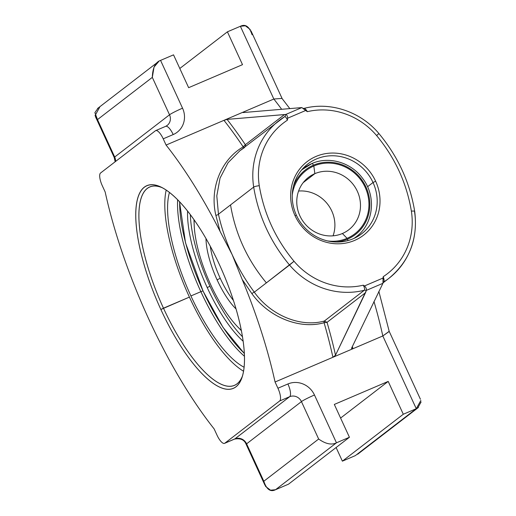 <?xml version="1.0" encoding="UTF-8"?>
<svg xmlns="http://www.w3.org/2000/svg" width="516" height="516" viewBox="0 0 516 516"><rect width="100%" height="100%" fill="white"/><g stroke="black" fill="none" stroke-linecap="round" stroke-linejoin="round"><path stroke-width="0.77" d="M284.639 116.668A2.296 2.161 52.4 0 0 285.451 114.487L284.522 114.546L245.339 144.719L243.197 146.879C221.254 159.489 209.386 188.23 215.856 215.295C209.386 188.23 221.254 159.489 243.197 146.879L244.584 147.499L239.908 150.724L228.053 162.727L220.042 178.136L216.804 195.854L218.455 214.217A2.296 0.774 -12.1 0 1 215.856 215.295L220.055 231.336L215.856 215.295A2.296 0.774 167.9 0 0 218.455 214.217C221.403 227.717 225.969 241.191 232.155 254.627C238.321 268.056 245.706 280.569 254.311 292.166L289.534 265.037A75.001 70.666 52.4 0 0 364.328 290.25L324.39 321.01C300.802 327.699 270.861 315.54 254.311 292.166A2.296 0.432 -36.8 0 0 251.885 293.636L242.191 279.453L232.155 254.627C238.321 268.056 245.706 280.569 254.311 292.166L266.385 282.865C247.319 259.922 235.373 233.935 230.536 204.916L218.455 214.217C221.403 227.717 225.969 241.191 232.155 254.627L220.055 231.336L232.155 254.627L242.191 279.453A227.769 74.156 66.9 0 1 275.06 382.001L277.93 388.232A11.475 3.735 66.9 0 1 279.666 400.971L224.834 443.192A11.475 3.735 66.9 0 1 217.01 435.143L214.14 428.906A227.769 74.156 66.9 0 1 105.161 191.971L102.297 185.734A11.475 3.735 66.9 0 1 100.562 173.002L155.393 130.78A11.475 3.735 66.9 0 1 163.217 138.823L166.081 145.061A227.769 74.156 66.9 0 1 220.061 231.349A227.769 74.156 -113.1 0 0 166.081 145.061L163.217 138.823L173.195 134.566A20.653 19.46 52.4 0 0 182.548 108.186L160.56 60.385L173.531 54.844L188.637 87.681L242.507 64.661L227.408 31.824L240.379 26.284L273.835 99.027L166.081 145.061L243.907 111.811L243.023 112.572L301.854 107.58L285.722 114.475L227.059 119.389A230.065 74.904 66.9 0 1 245.339 144.719L284.522 114.546L227.059 119.389L223.95 120.338A227.769 74.156 66.9 0 1 243.197 146.879L245.339 144.719A230.065 74.904 -113.1 0 0 227.066 119.396L223.95 120.338A227.769 74.156 66.9 0 1 243.197 146.879A2.296 0.916 -122 0 0 244.049 147.511M160.869 309.503A110.153 35.862 -113.1 0 0 235.999 386.742A110.153 35.862 -113.1 0 0 219.352 264.469A110.153 35.862 -113.1 0 0 144.228 187.224A110.153 35.862 -113.1 0 0 160.869 309.503L189.417 297.1A107.857 35.114 -113.1 0 0 243.578 371.243A107.857 35.114 66.9 0 1 189.417 297.1A107.857 35.114 66.9 0 1 166.191 190.107A107.857 35.114 -113.1 0 0 189.417 297.1L163.475 308.181A107.857 35.114 -113.1 0 0 234.483 385.317A107.857 35.114 -113.1 0 0 242.533 375.822A107.857 35.114 66.9 0 1 163.475 308.181A107.857 35.114 66.9 0 1 162.159 187.695A107.857 35.114 -113.1 0 0 149.737 186.953A107.857 35.114 -113.1 0 0 163.475 308.181L160.869 309.503A110.153 35.862 -113.1 0 0 242.101 377.235A110.153 35.862 -113.1 0 0 219.352 264.469A110.153 35.862 -113.1 0 0 160.837 187.037A110.153 35.862 -113.1 0 0 160.869 309.503M224.563 443.347A11.475 3.735 -113.1 0 0 224.834 443.192L234.812 438.929A9.178 8.649 -127.6 0 1 246.616 443.831L301.447 401.609L246.616 443.831L263.824 481.241L318.656 439.026L301.447 401.609A9.178 8.649 52.4 0 0 289.644 396.707L234.812 438.929L289.644 396.707L279.666 400.971L224.834 443.192L234.812 438.929A11.475 3.735 66.9 0 1 234.541 439.09L224.563 443.347A11.475 3.735 -113.1 0 1 217.01 435.143L214.14 428.906A227.769 74.156 -113.1 0 1 105.161 191.971L102.297 185.734A11.475 3.735 -113.1 0 1 100.562 173.002L155.393 130.78A11.475 3.735 -113.1 0 1 155.664 130.619A11.475 3.735 -113.1 0 1 163.217 138.823L173.195 134.566A11.475 3.735 -113.1 0 0 165.636 126.356A11.475 3.735 66.9 0 1 173.195 134.566A20.653 19.46 -127.6 0 0 182.548 108.186A11.475 0.909 155.3 0 0 169.525 114.791L152.317 77.381L97.492 119.602L114.694 157.012L169.525 114.791L114.694 157.012A9.178 8.649 -127.6 0 1 115.552 161.456A9.178 8.649 -127.6 0 0 114.694 157.012A11.475 0.909 155.3 0 0 114.249 157.548A11.475 0.909 -24.7 0 1 114.694 157.012L97.492 119.602L94.886 112.623L98.137 108.083M239.566 150.982L284.561 116.719A2.296 2.161 52.4 0 0 285.451 114.487L285.722 114.475C286.819 114.733 287.47 115.965 287.676 118.183C287.47 115.965 286.819 114.733 285.722 114.475L301.854 107.58L305.633 110.514L287.676 118.183L287.406 120.189A70.408 66.345 52.4 0 0 259.271 185.702C263.992 213.798 275.576 238.992 294.03 261.277A70.408 66.345 52.4 0 0 363.296 285.187L364.49 285.961L383.04 278.04L383.246 276.66A70.408 66.345 52.4 0 0 411.381 211.141C406.64 182.999 395.05 157.806 376.622 135.573A70.408 66.345 52.4 0 0 307.355 111.662L305.633 110.514L287.676 118.183L287.406 120.189A70.408 66.345 52.4 0 0 259.271 185.702A4.592 0.774 171.2 0 0 253.685 187.089A75.001 70.666 -127.6 0 1 279.343 120.357A75.001 70.666 -127.6 0 1 284.522 116.745C285.354 116.41 286.309 117.558 287.406 120.189C286.309 117.558 285.354 116.41 284.522 116.745A75.001 70.666 52.4 0 0 279.343 120.357A75.001 70.666 52.4 0 0 253.685 187.089C258.522 216.114 270.474 242.094 289.534 265.037L294.03 261.277C275.576 238.992 263.992 213.798 259.271 185.702A4.592 0.774 171.2 0 0 253.685 187.089L230.536 204.916C235.373 233.935 247.319 259.922 266.385 282.865L294.03 261.277A70.408 66.345 52.4 0 0 363.296 285.187C364.606 287.78 364.954 289.47 364.328 290.25A75.001 70.666 -127.6 0 1 289.534 265.037M375.635 181.206A46.356 43.679 -127.6 0 1 354.634 240.411A46.356 43.679 -127.6 0 1 295.017 215.643A46.356 43.679 -127.6 0 1 316.018 156.438A46.356 43.679 -127.6 0 1 375.635 181.206A46.356 43.679 52.4 0 0 316.018 156.438A46.356 43.679 52.4 0 0 295.017 215.643L296.403 215.262A44.06 41.512 52.4 0 0 361.6 233.806A44.06 41.512 52.4 0 0 373.029 182.522L367.553 186.74L373.029 182.522A44.06 41.512 52.4 0 0 307.833 163.985A44.06 41.512 52.4 0 0 296.403 215.262A44.06 41.512 -127.6 0 1 316.36 158.986A44.06 41.512 -127.6 0 1 373.029 182.522L375.635 181.206L373.029 182.522A44.06 41.512 -127.6 0 1 353.073 238.798A44.06 41.512 -127.6 0 1 296.403 215.262L295.017 215.643A46.356 43.679 52.4 0 0 354.634 240.411A46.356 43.679 52.4 0 0 375.635 181.206M264.94 485.169L246.171 444.366A11.475 0.909 -24.7 0 1 246.616 443.831A11.475 0.909 155.3 0 0 246.171 444.366C244.358 439.761 240.482 438 234.541 439.09A11.475 3.735 -113.1 0 0 234.812 438.929A9.178 8.649 -127.6 0 1 246.616 443.831L263.824 481.241L265.63 486.459L270.532 490.2L275.538 489.716L288.509 484.176L349.429 437.265L336.458 442.805L314.47 395.004A20.653 19.46 52.4 0 0 287.909 383.969L277.93 388.232L275.06 382.001L382.814 335.961L416.27 408.704L403.299 414.251L388.2 381.408L334.323 404.428L349.429 437.265L334.323 404.428L388.2 381.408L340.592 418.063L388.2 381.408L403.299 414.251L342.379 461.156L355.35 455.615L416.27 408.704L403.299 414.251L342.379 461.156L355.35 455.615L416.27 408.704L382.814 335.961L352.88 348.752A227.769 74.156 -113.1 0 0 352.383 346.494A227.769 74.156 -113.1 0 1 352.88 348.752L332.93 357.278L335.516 355.189L365.489 292.727L327.034 322.339A230.065 74.904 66.9 0 1 335.516 355.189L366.379 290.373L382.937 283.303L351.48 348.365L352.88 348.752L351.48 348.365L382.937 283.303L366.379 290.373C366.644 288.928 366.018 287.457 364.49 285.961L383.04 278.04L382.937 283.303L383.246 276.66A70.408 66.345 52.4 0 0 411.381 211.141A4.592 0.774 -8.8 0 1 414.696 211.379C418.095 238.972 409.485 261.302 388.87 278.369A75.001 70.666 52.4 0 0 414.529 211.637M336.11 447.52L342.379 461.156L336.11 447.52M389.212 331.446L382.814 335.961A227.769 74.156 -113.1 0 0 373.977 301.473A227.769 74.156 66.9 0 1 382.814 335.961L389.18 331.324M358.001 235.909A44.06 41.512 -127.6 0 1 357.981 235.928L355.576 237.708L357.981 235.928A44.06 41.512 -127.6 0 0 358.001 235.909L359.046 234.374L358.001 235.909M302.95 168.448L305.059 166.823A44.06 41.512 -127.6 0 1 305.085 166.81L306.73 166.242L305.085 166.81A44.06 41.512 -127.6 0 0 305.059 166.823L302.95 168.448M383.407 282.2L383.691 281.981A75.001 70.666 52.4 0 0 388.87 278.369A75.001 70.666 -127.6 0 1 383.691 281.981C384.33 281.188 384.181 279.414 383.246 276.66C384.181 279.414 384.33 281.188 383.691 281.981A2.296 2.161 52.4 0 0 383.149 282.471A2.296 2.161 52.4 0 1 383.53 282.091L383.511 282.11M303.885 108.47L303.885 108.47C304.73 108.128 305.885 109.192 307.355 111.662C305.885 109.192 304.73 108.128 303.885 108.47M244.41 112.456A227.769 74.156 -113.1 0 0 243.907 111.811L243.023 112.572L301.854 107.58L307.355 111.662A70.408 66.345 52.4 0 1 376.622 135.573C395.05 157.806 406.64 182.999 411.381 211.141A4.592 0.774 -8.8 0 1 414.696 211.367C409.891 182.374 397.959 156.425 378.899 133.534L376.622 135.573L378.68 133.689M190.914 295.945A102.213 33.276 66.9 0 1 169.448 192.468A102.213 33.276 -113.1 0 0 190.914 295.945L200.879 291.688A107.857 8.533 155.3 0 0 202.93 290.889A107.857 8.533 -24.7 0 1 200.879 291.688A102.213 33.276 66.9 0 1 177.627 199.795A102.213 33.276 -113.1 0 0 200.879 291.688A102.213 33.276 -113.1 0 0 244.487 356.285A102.213 33.276 66.9 0 1 200.879 291.688L190.914 295.945A102.213 33.276 -113.1 0 0 244.126 367.257A102.213 33.276 66.9 0 1 190.914 295.945M158.98 61.236L154.039 67.074L152.317 77.381C152.633 67.873 155.381 62.21 160.56 60.385L173.531 54.844L188.637 87.681L242.507 64.661L227.408 31.824L240.379 26.284L245.377 25.8L250.279 29.541M179.8 68.48L227.408 31.824L179.8 68.48M99.64 107.296L95.054 115.584L97.492 119.602L152.317 77.381L169.525 114.791A9.178 8.649 52.4 0 1 167.145 125.478A9.178 8.649 52.4 0 0 169.525 114.791A11.475 0.909 -24.7 0 1 182.548 108.186L160.56 60.385M336.458 442.805L275.538 489.716C270.455 492.27 266.553 489.445 263.824 481.241L318.656 439.026C325.622 443.966 331.556 445.231 336.458 442.805C331.556 445.231 325.622 443.966 318.656 439.026L301.447 401.609A9.178 8.649 52.4 0 0 289.644 396.707L279.666 400.971A11.475 3.735 -113.1 0 0 277.93 388.232L287.909 383.969A11.475 3.735 66.9 0 1 289.644 396.707A11.475 3.735 -113.1 0 0 287.909 383.969A20.653 19.46 -127.6 0 1 314.47 395.004A11.475 0.909 155.3 0 0 301.447 401.609A11.475 0.909 -24.7 0 1 314.47 395.004L336.458 442.805L275.538 489.716L288.509 484.176L349.429 437.265L336.458 442.805M167.145 125.478L165.636 126.356A11.475 3.735 -113.1 0 0 165.365 126.517M245.339 144.719A2.296 2.161 -127.6 0 1 245.41 146.486L245.339 144.719M324.074 322.713A227.769 74.156 66.9 0 1 332.93 357.278L335.516 355.189A230.065 74.904 -113.1 0 0 327.034 322.339L324.074 322.726C299.738 329.705 268.733 317.314 251.885 293.636A2.296 0.432 143.2 0 1 254.311 292.166C270.861 315.54 300.802 327.699 324.39 321.01L327.034 322.339L365.489 292.727L366.27 290.689A2.296 2.161 52.4 0 0 364.328 290.25L324.39 321.01A2.296 0.858 -103.6 0 0 324.08 322.726L327.034 322.339L324.39 321.01L324.08 322.726A227.769 74.156 66.9 0 1 332.93 357.278L275.06 382.001A227.769 74.156 -113.1 0 0 242.191 279.459L251.885 293.636C268.733 317.314 299.738 329.705 324.074 322.713M383.691 281.981A2.296 2.161 52.4 0 0 383.53 282.091L383.13 282.6M364.328 290.25C364.954 289.47 364.606 287.78 363.296 285.187L364.49 285.961C366.018 287.457 366.644 288.928 366.379 290.373L366.27 290.689A2.296 2.161 52.4 0 0 364.328 290.25M252.085 34.759C249.357 26.555 245.455 23.73 240.379 26.284L273.835 99.027L281.975 98.401L273.835 99.027A227.769 74.156 66.9 0 1 281.678 109.308A227.769 74.156 -113.1 0 0 273.835 99.027L243.907 111.811M417.773 407.917L421.114 401.906M420.863 400.416L416.27 408.704M303.208 182.625L314.857 173.653A33.043 31.134 52.4 0 0 308.465 177.401A33.043 31.134 52.4 0 0 301.731 219.332A33.043 31.134 52.4 0 0 342.392 233.516A33.043 31.134 52.4 0 0 348.784 229.768A33.043 31.134 52.4 0 0 355.518 187.837A33.043 31.134 52.4 0 0 314.857 173.653L303.208 182.625M302.028 169.674A43.144 40.648 52.4 0 0 301.634 169.951M311.87 163.572A43.144 40.648 52.4 0 0 303.518 168.461A43.144 40.648 52.4 0 0 301.441 170.183A43.144 40.648 -127.6 0 1 303.518 168.461A43.144 40.648 -127.6 0 1 311.87 163.572A2.296 0.748 66.9 0 1 311.922 163.54A2.296 0.748 66.9 0 1 313.438 165.185A40.848 38.487 -127.6 0 1 365.967 187.005A40.848 38.487 -127.6 0 1 347.468 239.172A40.848 38.487 -127.6 0 1 336.129 242.01A40.848 38.487 52.4 0 0 347.468 239.172A2.296 0.748 66.9 0 1 347.932 240.585A2.296 0.748 -113.1 0 0 347.468 239.172A40.848 38.487 52.4 0 0 365.967 187.005A40.848 38.487 52.4 0 0 313.438 165.185A40.848 38.487 52.4 0 0 293.391 186.508A40.848 38.487 -127.6 0 1 313.438 165.185A2.296 0.748 -113.1 0 0 311.922 163.54A2.296 0.748 -113.1 0 0 311.87 163.572M313.818 166.01A39.932 37.623 52.4 0 0 292.256 195.061A39.932 37.623 52.4 0 1 313.818 166.01L314.857 173.653A33.043 31.134 -127.6 0 1 357.356 191.307A33.043 31.134 -127.6 0 1 342.392 233.516L347.087 238.34A39.932 37.623 52.4 0 0 365.173 187.34A39.932 37.623 52.4 0 0 313.818 166.01A39.932 37.623 52.4 0 1 365.173 187.34A39.932 37.623 52.4 0 1 347.087 238.34L342.392 233.516A33.043 31.134 -127.6 0 1 299.893 215.862A33.043 31.134 -127.6 0 1 314.857 173.653L313.818 166.01M327.57 240.92A39.932 37.623 52.4 0 0 347.087 238.34A39.932 37.623 52.4 0 1 327.57 240.92M298.59 191.049A33.043 31.134 -127.6 0 1 333.072 235.825A33.043 31.134 52.4 0 0 298.59 191.049M354.247 238.276A43.144 40.648 52.4 0 0 354.615 237.966M353.97 238.405A43.144 40.648 52.4 0 0 356.163 236.831A43.144 40.648 -127.6 0 1 353.97 238.405M210.296 246.287A45.898 14.945 -113.1 0 0 220.229 278.292L217.107 279.878A48.652 15.841 66.9 0 1 205.994 238.566A48.652 15.841 66.9 0 0 217.107 279.878L220.229 278.292A45.898 14.945 -113.1 0 0 233.477 300.531A45.898 14.945 -113.1 0 1 220.229 278.292A45.898 14.945 -113.1 0 1 210.296 246.287M179.671 201.917A101.949 33.192 -113.1 0 0 202.956 290.772L202.956 290.772A101.949 33.192 -113.1 0 0 244.365 353.337A101.949 33.192 -113.1 0 1 202.956 290.772A101.949 33.192 -113.1 0 1 179.671 201.917M243.184 341.263A86.011 28.006 66.9 0 1 207.187 287.515A86.011 28.006 66.9 0 1 187.579 211.109A86.011 28.006 -113.1 0 0 207.187 287.515L209.98 286.322A86.011 28.006 66.9 0 1 190.359 214.714A86.011 28.006 -113.1 0 0 209.98 286.322A86.011 28.006 -113.1 0 0 242.507 336.767A86.011 28.006 66.9 0 1 209.98 286.322L207.187 287.515A86.011 28.006 -113.1 0 0 243.184 341.263M237.605 326.783A72.659 23.652 -113.1 0 0 241.346 330.369A72.659 23.652 -113.1 0 1 210.734 284.787A72.659 23.652 -113.1 0 1 194.184 219.971A72.659 23.652 -113.1 0 0 194.184 225.157A72.659 23.652 -113.1 0 0 210.734 284.787A72.659 23.652 -113.1 0 0 237.605 326.783L241.03 330.33A78.716 25.626 66.9 0 0 241.417 330.724A78.716 25.626 66.9 0 1 239.276 328.453M194.132 222.789A78.716 25.626 66.9 0 1 193.971 219.674A78.716 25.626 66.9 0 0 193.99 220.229L194.184 225.157M236.076 308.987A48.652 15.841 66.9 0 1 217.107 279.878A48.652 15.841 66.9 0 0 236.076 308.987M202.988 290.837L185.541 242.913L179.491 201.717M253.685 187.089L218.455 214.217L216.804 195.848L220.042 178.123L228.059 162.721L239.921 150.711M388.87 278.369L383.098 282.813M303.279 108.354L304.066 108.386C330.33 101.433 360.736 111.701 378.899 133.534M115.152 161.766L114.249 157.548L95.479 116.739M97.505 108.528L158.251 61.752M165.636 126.356L155.664 130.619M250.976 30.831L282.239 98.808M357.659 454.248L418.405 407.472M420.43 399.261L389.167 331.285M289.844 108.624L282.026 98.466M389.206 331.401L378.841 291.346M354.357 238.218L356.163 236.831C373.584 224.125 376.622 196.332 362.645 178.413C351.222 162.463 328.95 155.897 311.922 163.54L301.712 169.854M244.384 353.602L222.97 327.305L202.904 290.837"/></g></svg>
